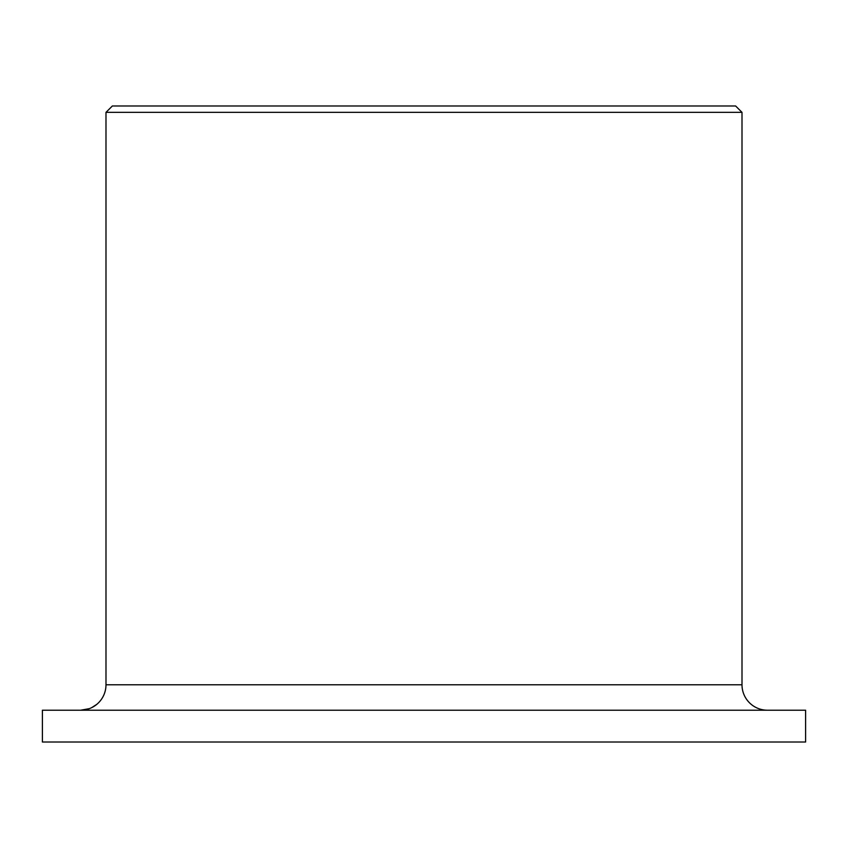 <?xml version="1.0" encoding="UTF-8"?>
<svg xmlns="http://www.w3.org/2000/svg" width="848" height="848" viewBox="0 0 848 848"><rect width="100%" height="100%" fill="white"/><g stroke="black" fill="none" stroke-linecap="round" stroke-linejoin="round"><path stroke-width="1.27" d="M767.44 710.211A25.44 25.44 0 0 1 742 684.771L742 112.349L735.64 105.989L112.349 105.989L105.989 112.349L105.989 684.771A25.44 25.44 0 0 1 80.549 710.211M96.725 704.391L91.701 707.635M89.273 708.663L80.708 710.2M805.6 742.011L805.6 710.211L42.4 710.211L42.4 742.011L805.6 742.011M742 112.349L105.989 112.349M742 684.771L105.989 684.771"/></g></svg>
